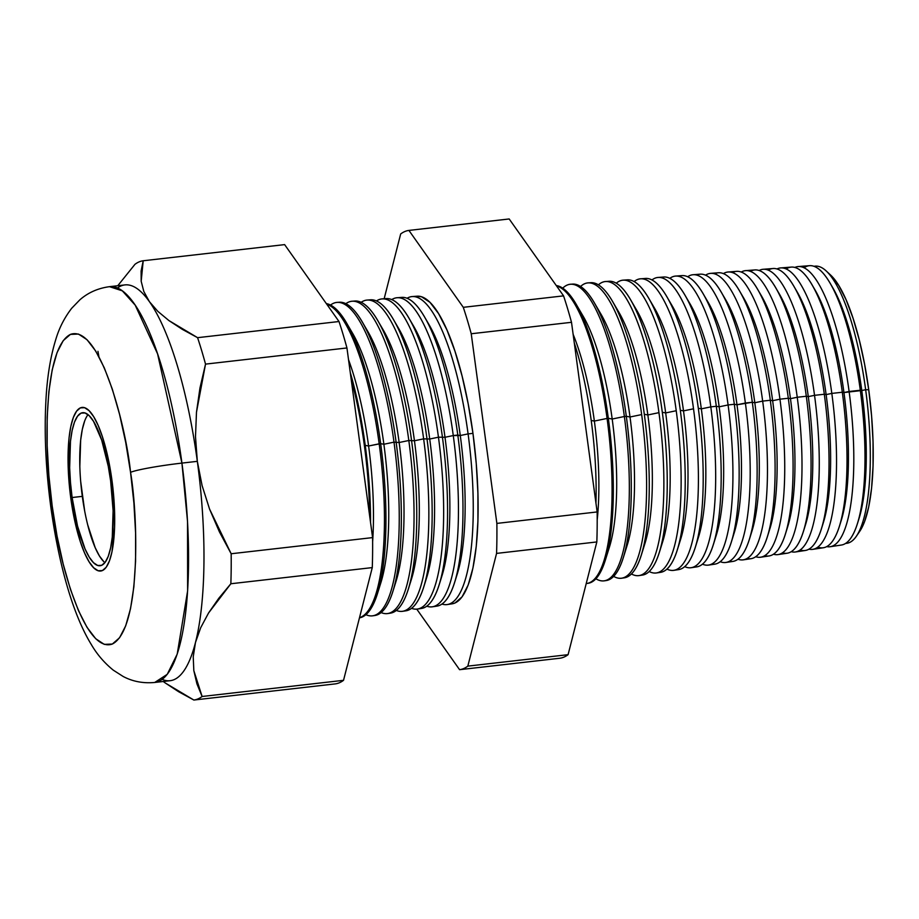 <?xml version="1.0" encoding="UTF-8"?>
<svg xmlns="http://www.w3.org/2000/svg" width="919" height="919" viewBox="0 0 919 919"><rect width="100%" height="100%" fill="white"/><g stroke="black" fill="none" stroke-linecap="round" stroke-linejoin="round"><path stroke-width="1.38" d="M88.017 414.641A77.012 20.138 -96.5 0 0 82.308 496.363L72.119 497.524A77.012 20.138 83.5 0 1 82.63 412.7A77.012 20.138 83.5 0 1 110.636 480.924L113.106 510.677L112.267 537.167L110.625 547.885L108.247 556.351L105.225 562.244L101.664 565.323L97.713 565.484L93.508 562.704L89.235 557.109L85.03 548.907L77.518 526.013L72.119 497.524L70.476 482.521L69.649 467.771L70.476 441.281L72.119 430.551L74.496 422.085L77.529 416.204L81.09 413.113L85.042 412.964L89.235 415.733L93.52 421.327L101.664 440.04L108.258 466.232L110.636 480.924A77.012 20.138 83.5 0 1 100.114 565.736A77.012 20.138 83.5 0 1 72.119 497.524L82.308 496.363A77.012 20.138 -96.5 0 0 104.927 562.635M70.786 498.098A82.331 21.528 83.5 0 1 82.032 407.427A82.331 21.528 83.5 0 1 111.957 480.35A82.331 21.528 83.5 0 1 100.722 571.021A82.331 21.528 83.5 0 1 70.786 498.098L73.325 513.79L80.367 541.796L84.594 553.02L89.086 561.796L93.658 567.77L98.149 570.745L102.377 570.573L106.179 567.276L109.418 560.981L111.957 551.928L114.599 527.035L114.599 512.159L113.715 496.386L109.418 464.646L102.377 436.651L98.149 425.428L93.669 416.652L89.086 410.667L84.605 407.703L80.378 407.875L76.576 411.161L73.336 417.456L70.797 426.508L69.04 437.972L68.144 466.289L70.786 498.098A82.331 21.528 83.5 0 1 82.032 407.427A82.331 21.528 83.5 0 1 111.957 480.35A82.331 21.528 83.5 0 1 100.722 571.021A82.331 21.528 83.5 0 1 70.786 498.098L68.144 466.289L69.04 437.972L70.797 426.508L73.336 417.456L76.576 411.161L80.378 407.875L84.605 407.703L89.086 410.667L93.669 416.652L98.149 425.428L102.377 436.651L109.418 464.646L113.715 496.386L114.599 512.159L114.599 527.035L111.957 551.928L109.418 560.981L106.179 567.276L102.377 570.573L98.149 570.745L93.658 567.77L89.086 561.796L84.594 553.02L80.367 541.796L73.325 513.79L70.786 498.098M84.686 420.925L82.308 429.391L80.665 440.109L79.827 466.599M80.665 481.349L84.686 511.044M87.707 524.852L95.22 547.735L99.413 555.949L103.698 561.543M831.385 285.464A134.921 35.278 83.5 0 1 861.781 390.518L865.652 389.713A139.481 36.473 -96.5 0 0 813.993 266.326A139.481 36.473 83.5 0 1 826.158 270.933A139.481 36.473 83.5 0 1 865.652 389.713L868.731 389.736A134.714 35.221 -96.5 0 0 830.581 275.022L826.158 270.933M813.407 287.256A134.921 35.278 83.5 0 1 843.952 392.551L861.781 390.518A134.921 35.278 -96.5 0 0 832.729 287.67L830.029 283.075A140.584 36.76 83.5 0 1 860.31 390.242A140.584 36.76 -96.5 0 0 809.547 265.683A140.584 36.76 -96.5 0 0 804.068 267.797A140.584 36.76 83.5 0 1 830.029 283.075M857.496 523.451L859.081 518.373A134.921 35.278 -96.5 0 0 861.781 390.518L860.31 390.242A140.584 36.76 83.5 0 1 857.496 523.451A140.584 36.76 83.5 0 1 841.459 545.024A140.584 36.76 -96.5 0 0 860.31 390.242L849.11 391.483A140.998 36.863 -96.5 0 0 794.82 267.452A140.998 36.863 83.5 0 1 798.197 266.567A140.998 36.863 83.5 0 1 849.11 391.483A140.998 36.863 83.5 0 1 830.202 546.725A140.998 36.863 83.5 0 1 826.721 546.621A140.998 36.863 -96.5 0 0 849.11 391.483L843.952 392.551A134.921 35.278 -96.5 0 0 814.9 289.703L811.891 284.58A141.25 36.932 83.5 0 1 842.309 392.241L843.952 392.551L842.309 392.241A141.25 36.932 -96.5 0 0 791.305 267.096A141.25 36.932 -96.5 0 0 786.159 268.98A141.25 36.932 83.5 0 1 811.891 284.58M831.821 393.412A141.629 37.036 -96.5 0 0 776.957 268.968A141.629 37.036 83.5 0 1 780.679 267.923A141.629 37.036 83.5 0 1 831.821 393.412L842.309 392.241L831.821 393.412A141.629 37.036 83.5 0 1 812.833 549.344A141.629 37.036 83.5 0 1 808.973 549.171A141.629 37.036 -96.5 0 0 831.821 393.412L826.124 394.596L831.821 393.412M795.429 289.06A134.921 35.278 83.5 0 1 826.124 394.596A134.921 35.278 -96.5 0 0 797.072 291.748L793.752 286.073A141.905 37.105 83.5 0 1 824.309 394.251L826.124 394.596L824.309 394.251A141.905 37.105 -96.5 0 0 773.074 268.52A141.905 37.105 -96.5 0 0 768.261 270.163A141.905 37.105 83.5 0 1 793.752 286.073M814.533 395.331A142.273 37.197 -96.5 0 0 759.105 270.508A142.273 37.197 83.5 0 1 763.161 269.29A142.273 37.197 83.5 0 1 814.533 395.331L824.309 394.251L814.533 395.331A142.273 37.197 83.5 0 1 795.463 551.974A142.273 37.197 83.5 0 1 791.225 551.699A142.273 37.197 -96.5 0 0 814.533 395.331L808.295 396.629L814.533 395.331M777.44 290.852A134.921 35.278 83.5 0 1 808.295 396.629A134.921 35.278 -96.5 0 0 779.243 293.781L775.602 287.578A142.571 37.277 83.5 0 1 806.308 396.25L808.295 396.629L806.308 396.25A142.571 37.277 -96.5 0 0 754.832 269.933A142.571 37.277 -96.5 0 0 750.364 271.369A142.571 37.277 83.5 0 1 775.602 287.578M797.244 397.261A142.905 37.369 -96.5 0 0 741.242 272.047A142.905 37.369 83.5 0 1 745.642 270.645A142.905 37.369 83.5 0 1 797.244 397.261L806.308 396.25L797.244 397.261A142.905 37.369 83.5 0 1 778.083 554.594A142.905 37.369 83.5 0 1 773.476 554.226A142.905 37.369 -96.5 0 0 797.244 397.261L790.466 398.662L797.244 397.261M759.462 292.656A134.921 35.278 83.5 0 1 790.466 398.662A134.921 35.278 -96.5 0 0 761.414 295.815L757.463 289.071A143.226 37.449 83.5 0 1 788.307 398.249L790.466 398.662L788.307 398.249A143.226 37.449 -96.5 0 0 736.59 271.358A143.226 37.449 -96.5 0 0 732.466 272.598A143.226 37.449 83.5 0 1 757.463 289.071M779.955 399.179A143.536 37.53 -96.5 0 0 723.379 273.609A143.536 37.53 83.5 0 1 728.135 272.013A143.536 37.53 83.5 0 1 779.955 399.179L788.307 398.249L779.955 399.179A143.536 37.53 83.5 0 1 760.714 557.213A143.536 37.53 83.5 0 1 755.728 556.73A143.536 37.53 -96.5 0 0 779.955 399.179L772.638 400.707L779.955 399.179M741.484 294.448A134.921 35.278 83.5 0 1 772.638 400.707A134.921 35.278 -96.5 0 0 743.586 297.859L739.324 290.576A143.892 37.622 83.5 0 1 770.306 400.259L772.638 400.707L770.306 400.259A143.892 37.622 -96.5 0 0 718.359 272.771A143.892 37.622 -96.5 0 0 714.568 273.828A143.892 37.622 83.5 0 1 739.324 290.576M762.667 401.109A144.168 37.702 -96.5 0 0 705.528 275.183A144.168 37.702 83.5 0 1 710.617 273.368A144.168 37.702 83.5 0 1 762.667 401.109L770.306 400.259L762.667 401.109A144.168 37.702 83.5 0 1 743.345 559.843A144.168 37.702 83.5 0 1 737.98 559.223A144.168 37.702 -96.5 0 0 762.667 401.109L754.809 402.74L762.667 401.109M723.506 296.251A134.921 35.278 83.5 0 1 754.809 402.74A134.921 35.278 -96.5 0 0 725.757 299.893L721.185 292.07A144.559 37.794 83.5 0 1 752.316 402.258L754.809 402.74L752.316 402.258A144.559 37.794 -96.5 0 0 700.117 274.184L693.098 274.735A144.811 37.863 83.5 0 1 745.378 403.039A144.811 37.863 -96.5 0 0 687.665 276.768A144.811 37.863 83.5 0 1 693.098 274.735M696.671 275.08A144.559 37.794 83.5 0 1 721.185 292.07M705.516 298.066A134.921 35.278 83.5 0 1 736.992 404.774L752.316 402.258L745.378 403.039A144.811 37.863 83.5 0 1 725.964 562.462A144.811 37.863 83.5 0 1 720.22 561.716A144.811 37.863 -96.5 0 0 745.378 403.039L736.992 404.774A134.921 35.278 -96.5 0 0 707.929 301.926L703.035 293.575A145.213 37.966 83.5 0 1 734.315 404.268L736.992 404.774L734.315 404.268A145.213 37.966 -96.5 0 0 681.875 275.608A145.213 37.966 -96.5 0 0 678.785 276.355A145.213 37.966 83.5 0 1 703.035 293.575M728.089 404.957A145.443 38.024 -96.5 0 0 669.813 278.354A145.443 38.024 83.5 0 1 675.58 276.091A145.443 38.024 83.5 0 1 728.089 404.957L734.315 404.268L728.089 404.957A145.443 38.024 83.5 0 1 708.595 565.093A145.443 38.024 83.5 0 1 702.472 564.186A145.443 38.024 -96.5 0 0 728.089 404.957L719.163 406.807L728.089 404.957M687.538 299.87A134.921 35.278 83.5 0 1 719.163 406.807A134.921 35.278 -96.5 0 0 690.1 303.971L684.896 295.068A145.88 38.139 83.5 0 1 716.315 406.267L719.163 406.807L716.315 406.267A145.88 38.139 -96.5 0 0 663.644 277.021A145.88 38.139 -96.5 0 0 660.899 277.63A145.88 38.139 83.5 0 1 684.896 295.068M710.812 406.887A146.075 38.196 -96.5 0 0 651.962 279.962A146.075 38.196 83.5 0 1 658.061 277.458A146.075 38.196 83.5 0 1 710.812 406.887L716.315 406.267L710.812 406.887A146.075 38.196 83.5 0 1 691.226 567.712A146.075 38.196 83.5 0 1 684.712 566.644A146.075 38.196 -96.5 0 0 710.812 406.887L701.335 408.852L710.812 406.887M669.56 301.685A134.921 35.278 83.5 0 1 701.335 408.852A134.921 35.278 -96.5 0 0 672.271 306.004L666.757 296.573A146.535 38.311 83.5 0 1 698.314 408.277L701.335 408.852L698.314 408.277A146.535 38.311 -96.5 0 0 645.402 278.446L640.543 278.825A146.718 38.357 83.5 0 1 693.523 408.806A146.718 38.357 -96.5 0 0 634.11 281.582A146.718 38.357 83.5 0 1 640.543 278.825M643.001 278.928A146.535 38.311 83.5 0 1 666.757 296.573M651.582 303.5A134.921 35.278 83.5 0 1 683.506 410.885L693.523 408.806A146.718 38.357 83.5 0 1 673.845 570.343A146.718 38.357 83.5 0 1 666.953 569.102A146.718 38.357 -96.5 0 0 693.523 408.806L683.506 410.885A134.921 35.278 -96.5 0 0 654.443 308.037L648.619 298.078A147.201 38.483 83.5 0 1 680.313 410.276L683.506 410.885L680.313 410.276A147.201 38.483 -96.5 0 0 627.16 279.858L623.025 280.18A147.35 38.529 83.5 0 1 676.235 410.736A147.35 38.529 -96.5 0 0 616.258 283.213A147.35 38.529 83.5 0 1 623.025 280.18M625.115 280.238A147.201 38.483 83.5 0 1 648.619 298.078M633.605 305.315A134.921 35.278 83.5 0 1 665.678 412.918L676.235 410.736A147.35 38.529 83.5 0 1 656.476 572.962A147.35 38.529 83.5 0 1 649.193 571.538A147.35 38.529 -96.5 0 0 676.235 410.736L665.678 412.918A134.921 35.278 -96.5 0 0 636.614 310.071L630.468 299.571A147.856 38.655 83.5 0 1 662.312 412.286L665.678 412.918L662.312 412.286A147.856 38.655 -96.5 0 0 608.929 281.283L605.506 281.547A147.982 38.69 83.5 0 1 658.946 412.654A147.982 38.69 -96.5 0 0 598.407 284.844A147.982 38.69 83.5 0 1 605.506 281.547M607.229 281.559A147.856 38.655 83.5 0 1 630.468 299.571M615.627 307.13A134.921 35.278 83.5 0 1 647.849 414.963L658.946 412.654A147.982 38.69 83.5 0 1 639.096 575.593A147.982 38.69 83.5 0 1 631.433 573.973A147.982 38.69 -96.5 0 0 658.946 412.654L647.849 414.963A134.921 35.278 -96.5 0 0 618.797 312.115L612.33 301.076A148.522 38.839 83.5 0 1 644.311 414.285L647.849 414.963L644.311 414.285A148.522 38.839 -96.5 0 0 590.687 282.696L587.988 282.903A148.625 38.862 83.5 0 1 641.657 414.584A148.625 38.862 -96.5 0 0 580.555 286.498A148.625 38.862 83.5 0 1 587.988 282.903M589.343 282.891A148.522 38.839 83.5 0 1 612.33 301.076M597.649 308.956A134.921 35.278 83.5 0 1 630.02 416.996L641.657 414.584A148.625 38.862 83.5 0 1 621.726 578.212A148.625 38.862 83.5 0 1 613.674 576.385A148.625 38.862 -96.5 0 0 641.657 414.584L630.02 416.996A134.921 35.278 -96.5 0 0 600.969 314.149L594.191 302.569A149.188 39.012 83.5 0 1 626.31 416.284L630.02 416.996L626.31 416.284A149.188 39.012 -96.5 0 0 572.445 284.109A149.188 39.012 83.5 0 1 594.191 302.569M624.369 416.502A149.257 39.023 -96.5 0 0 562.715 288.164A149.257 39.023 83.5 0 1 570.469 284.27A149.257 39.023 83.5 0 1 624.369 416.502L626.31 416.284L624.369 416.502A149.257 39.023 83.5 0 1 604.357 580.831A149.257 39.023 83.5 0 1 595.914 578.786A149.257 39.023 -96.5 0 0 624.369 416.502L612.192 419.03L624.369 416.502M579.659 310.771A134.921 35.278 83.5 0 1 612.192 419.03A134.921 35.278 -96.5 0 0 583.14 316.182L576.041 304.074A149.843 39.184 83.5 0 1 608.321 418.294L612.192 419.03L608.321 418.294A149.843 39.184 -96.5 0 0 556.294 285.579A149.843 39.184 83.5 0 1 576.041 304.074M607.08 418.432A149.889 39.195 -96.5 0 0 556.569 285.97A149.889 39.195 83.5 0 1 607.08 418.432L608.321 418.294L607.08 418.432A149.889 39.195 83.5 0 1 586.977 583.462A149.889 39.195 83.5 0 1 586.23 583.542A149.889 39.195 -96.5 0 0 607.08 418.432L594.363 421.074L607.08 418.432M573.134 334.344A134.921 35.278 83.5 0 1 594.363 421.074A134.921 35.278 -96.5 0 0 573.134 334.344M574.306 343.017A147.04 38.449 83.5 0 1 591.216 420.465L594.363 421.074L591.216 420.465A147.04 38.449 83.5 0 1 595.96 503.164M426.634 320.742A145.811 38.127 83.5 0 1 460.281 435.526L468.093 433.906A155.001 40.528 -96.5 0 0 407.06 298.273A155.001 40.528 83.5 0 1 412.126 296.573A155.001 40.528 83.5 0 1 468.093 433.906L472.963 433.366A154.817 40.482 -96.5 0 0 417.054 296.194L412.126 296.573M411.23 322.293A145.811 38.127 83.5 0 1 445.003 437.272L453.274 435.56L460.281 435.526A145.811 38.127 -96.5 0 0 428.886 324.384L424.337 316.607A155.38 40.631 83.5 0 1 457.8 435.055A155.38 40.631 -96.5 0 0 401.695 297.388L397.111 297.745A155.541 40.666 83.5 0 1 453.274 435.56A155.541 40.666 -96.5 0 0 391.747 299.605A155.541 40.666 83.5 0 1 397.111 297.745M399.432 297.813A155.38 40.631 83.5 0 1 424.337 316.607M395.813 323.844A145.811 38.127 83.5 0 1 429.724 439.018L438.455 437.203L445.003 437.272A145.811 38.127 -96.5 0 0 413.607 326.13L408.783 317.894A155.943 40.769 83.5 0 1 442.372 436.766A155.943 40.769 -96.5 0 0 386.06 298.606L382.097 298.916A156.092 40.815 83.5 0 1 438.455 437.203A156.092 40.815 -96.5 0 0 376.445 300.961A156.092 40.815 83.5 0 1 382.097 298.916M384.096 298.939A155.943 40.769 83.5 0 1 408.783 317.894M380.409 325.395A145.811 38.127 83.5 0 1 414.446 440.764L423.636 438.857L429.724 439.018A145.811 38.127 -96.5 0 0 398.318 327.876L393.24 319.18A156.506 40.918 83.5 0 1 426.944 438.489A156.506 40.918 -96.5 0 0 370.426 299.824L367.083 300.076A156.632 40.953 83.5 0 1 423.636 438.857A156.632 40.953 -96.5 0 0 361.144 302.328A156.632 40.953 83.5 0 1 367.083 300.076M368.772 300.076A156.506 40.918 83.5 0 1 393.24 319.18M364.992 326.946A145.811 38.127 83.5 0 1 399.156 442.51L408.817 440.5L414.446 440.764A145.811 38.127 -96.5 0 0 383.039 329.622L377.686 320.467A157.08 41.068 83.5 0 1 411.517 440.201A157.08 41.068 -96.5 0 0 354.791 301.03L352.069 301.248A157.172 41.102 83.5 0 1 408.817 440.5A157.172 41.102 -96.5 0 0 345.831 303.695A157.172 41.102 83.5 0 1 352.069 301.248M353.436 301.225A157.08 41.068 83.5 0 1 377.686 320.467M349.576 328.497A145.811 38.127 83.5 0 1 383.878 444.256L393.998 442.154L399.156 442.51A145.811 38.127 -96.5 0 0 367.761 331.368L362.132 321.753A157.643 41.217 83.5 0 1 396.089 441.924A157.643 41.217 -96.5 0 0 339.157 302.248L337.043 302.408A157.723 41.24 83.5 0 1 393.998 442.154A157.723 41.24 -96.5 0 0 330.53 305.062A157.723 41.24 83.5 0 1 337.043 302.408M338.112 302.385A157.643 41.217 83.5 0 1 362.132 321.753M377.491 593.559L380.96 582.416A145.811 38.127 -96.5 0 0 383.878 444.256L380.661 443.636A158.217 41.366 83.5 0 1 377.491 593.559A158.217 41.366 83.5 0 1 359.467 617.821A158.217 41.366 -96.5 0 0 380.661 443.636L379.179 443.808A158.263 41.378 -96.5 0 0 326.762 304.212A158.263 41.378 83.5 0 1 379.179 443.808L368.599 446.002A145.811 38.127 83.5 0 1 372.62 541.842A145.811 38.127 -96.5 0 0 368.599 446.002L365.234 445.359A158.78 41.516 83.5 0 1 370.541 522.497A158.78 41.516 -96.5 0 0 365.234 445.359L364.361 445.451A158.815 41.527 -96.5 0 0 351.069 378.49A158.815 41.527 83.5 0 1 364.361 445.451L365.234 445.359A158.78 41.516 -96.5 0 0 350.242 372.39A158.78 41.516 83.5 0 1 365.234 445.359L368.599 446.002A145.811 38.127 -96.5 0 0 348.519 359.662A145.811 38.127 83.5 0 1 368.599 446.002L380.661 443.636L383.878 444.256A145.811 38.127 -96.5 0 0 352.482 333.115L346.589 323.04A158.217 41.366 83.5 0 1 380.661 443.636A158.217 41.366 -96.5 0 0 326.337 303.603A158.217 41.366 83.5 0 1 346.589 323.04M117.471 287.992A199.182 52.084 83.5 0 1 149.383 301.627L143.812 291.472L141.181 281.26L141.112 271.025L143.203 260.766A221.088 57.805 -96.5 0 0 134.955 264.327A221.088 57.805 83.5 0 1 143.203 260.766L141.181 281.26L143.812 291.472L149.383 301.627L157.827 311.346L168.901 320.559L197.585 337.675A221.088 57.805 83.5 0 1 205.523 364.119L196.482 412.217L195.494 436.663L197.332 461.338L181.928 463.096L157.586 353.895L135.196 305.154L122.319 290.841L109.51 286.671A199.182 52.084 83.5 0 1 181.928 463.096L197.332 461.338A199.182 52.084 -96.5 0 0 149.383 301.627A199.182 52.084 -96.5 0 0 124.915 284.913L109.51 286.671C97.988 288.233 88.109 292.61 79.896 299.789L71.693 308.267C64.56 317.56 59.321 327.738 56.002 338.801C50.556 356.17 47.202 376.537 45.95 399.926C44.135 433.412 45.755 469.149 50.832 507.15A42.492 3.228 -7.7 0 1 52.199 506.105C44.503 461.499 41.723 349.002 70.441 334.39C99.723 324.005 126.006 426.37 130.555 472.332A42.492 3.228 -7.7 0 1 181.928 463.096A199.182 52.084 83.5 0 1 154.737 682.461L167.247 674.328L177.206 654.11L187.625 590.837L187.533 521.533L181.928 463.096A42.492 3.228 172.3 0 0 130.555 472.332L125.719 442.453L119.562 414.366L112.325 389.162L104.272 367.795L95.737 351.104L87.029 339.72L78.483 334.068L70.441 334.39L63.204 340.662L57.035 352.643L52.199 369.863L48.868 391.678L47.168 417.249L47.168 445.577L48.868 475.582L52.199 506.105L57.035 535.995L63.193 564.071L70.43 589.286L78.471 610.641L87.018 627.344L95.725 638.728L104.261 644.368L112.313 644.047L119.55 637.775L125.708 625.805L130.544 608.573L133.875 586.759L135.575 561.199L135.587 532.871L133.887 502.865L130.555 472.332C138.252 516.938 141.021 629.435 112.313 644.047C83.02 654.443 56.748 552.078 52.199 506.105A42.492 3.228 172.3 0 0 50.844 507.196C59.195 567.034 73.486 615.374 91.153 644.265C96.874 654.179 104.261 662.817 113.301 670.169L123.192 676.499C132.75 681.542 143.261 683.529 154.737 682.461L170.13 680.703A199.182 52.084 -96.5 0 0 195.471 642.519L193.231 656.844L193.817 670.583L202.111 696.487L343.534 680.324L372.275 567.597A221.088 57.805 -96.5 0 0 372.586 537.604L346.945 347.956A221.088 57.805 -96.5 0 0 339.008 321.524L284.626 244.615L143.203 260.766L284.626 244.615L339.008 321.524L197.585 337.675L339.008 321.524A221.088 57.805 83.5 0 1 346.945 347.956L205.523 364.119L346.945 347.956L372.586 537.604L231.163 553.755L372.586 537.604A221.088 57.805 83.5 0 1 372.275 567.597L230.853 583.749L372.275 567.597L343.534 680.324L202.111 696.487A221.088 57.805 83.5 0 1 193.863 700.037L335.286 683.885A221.088 57.805 -96.5 0 0 343.534 680.324A221.088 57.805 83.5 0 1 335.286 683.885L193.863 700.037L165.34 683.035L178.677 691.754L193.863 700.037A221.088 57.805 -96.5 0 0 202.111 696.487L196.907 683.805L193.817 670.583L193.231 656.844L195.471 642.519A199.182 52.084 -96.5 0 0 197.332 461.338L202.1 485.634L209.578 509.115L231.163 553.755A221.088 57.805 83.5 0 1 230.853 583.749L208.567 612.973L200.687 627.723L195.471 642.519A199.182 52.084 83.5 0 1 162.181 679.382M52.429 507.782A42.492 3.228 -7.7 0 1 50.844 507.196M812.833 549.344L823.367 547.758A141.25 36.932 -96.5 0 0 842.309 392.241A141.25 36.932 83.5 0 1 839.484 526.082A141.25 36.932 83.5 0 1 817.933 547.081M795.463 551.974L805.285 550.481A141.905 37.105 -96.5 0 0 824.309 394.251A141.905 37.105 83.5 0 1 821.471 528.712A141.905 37.105 83.5 0 1 800.231 549.964M778.083 554.594L787.192 553.215A142.571 37.277 -96.5 0 0 806.308 396.25A142.571 37.277 83.5 0 1 803.459 531.343A142.571 37.277 83.5 0 1 782.517 552.824M760.714 557.213L769.111 555.949A143.226 37.449 -96.5 0 0 788.307 398.249A143.226 37.449 83.5 0 1 785.446 533.973A143.226 37.449 83.5 0 1 764.803 555.673M743.345 559.843L751.018 558.683A143.892 37.622 -96.5 0 0 770.306 400.259A143.892 37.622 83.5 0 1 767.434 536.604A143.892 37.622 83.5 0 1 747.09 558.499M725.964 562.462L732.925 561.417A144.559 37.794 -96.5 0 0 752.316 402.258A144.559 37.794 83.5 0 1 749.422 539.235A144.559 37.794 83.5 0 1 729.376 561.314M708.595 565.093L714.844 564.151A145.213 37.966 -96.5 0 0 734.315 404.268A145.213 37.966 83.5 0 1 731.409 541.865A145.213 37.966 83.5 0 1 711.662 564.117M691.226 567.712L696.751 566.874A145.88 38.139 -96.5 0 0 716.315 406.267A145.88 38.139 83.5 0 1 713.397 544.496A145.88 38.139 83.5 0 1 693.937 566.908M673.845 570.343L678.67 569.608A146.535 38.311 -96.5 0 0 698.314 408.277A146.535 38.311 83.5 0 1 695.384 547.127A146.535 38.311 83.5 0 1 676.223 569.677M656.476 572.962L660.577 572.342A147.201 38.483 -96.5 0 0 680.313 410.276A147.201 38.483 83.5 0 1 677.372 549.757A147.201 38.483 83.5 0 1 658.498 572.445M639.096 575.593L642.484 575.076A147.856 38.655 -96.5 0 0 662.312 412.286A147.856 38.655 83.5 0 1 659.36 552.388A147.856 38.655 83.5 0 1 640.773 575.191M621.726 578.212L624.403 577.81A148.522 38.839 -96.5 0 0 644.311 414.285A148.522 38.839 83.5 0 1 641.347 555.019A148.522 38.839 83.5 0 1 623.059 577.925M606.31 580.544A149.188 39.012 -96.5 0 0 626.31 416.284A149.188 39.012 83.5 0 1 623.323 557.649A149.188 39.012 83.5 0 1 606.31 580.544L604.357 580.831M586.977 583.462L588.229 583.278A149.843 39.184 -96.5 0 0 608.321 418.294A149.843 39.184 83.5 0 1 605.311 560.28A149.843 39.184 83.5 0 1 587.597 583.347M432.412 606.804L436.962 606.115A155.38 40.631 -96.5 0 0 457.8 435.055L453.274 435.56A155.541 40.666 83.5 0 1 432.412 606.804A155.541 40.666 83.5 0 1 426.772 606.195A155.541 40.666 -96.5 0 0 453.274 435.56L445.003 437.272L438.455 437.203A156.092 40.815 83.5 0 1 417.525 609.056A156.092 40.815 83.5 0 1 411.563 608.332A156.092 40.815 -96.5 0 0 438.455 437.203L429.724 439.018L423.636 438.857A156.632 40.953 83.5 0 1 402.637 611.307A156.632 40.953 83.5 0 1 396.342 610.457A156.632 40.953 -96.5 0 0 423.636 438.857L414.446 440.764L408.817 440.5A157.172 41.102 83.5 0 1 387.738 613.559A157.172 41.102 83.5 0 1 381.121 612.582A157.172 41.102 -96.5 0 0 408.817 440.5L399.156 442.51L393.998 442.154A157.723 41.24 83.5 0 1 372.85 615.799A157.723 41.24 83.5 0 1 365.9 614.696A157.723 41.24 -96.5 0 0 393.998 442.154L383.878 444.256A145.811 38.127 83.5 0 1 379.179 587.574M417.525 609.056L421.465 608.458A155.943 40.769 -96.5 0 0 442.372 436.766A155.943 40.769 83.5 0 1 439.248 584.541A155.943 40.769 83.5 0 1 419.478 608.573M402.637 611.307L405.957 610.802A156.506 40.918 -96.5 0 0 426.944 438.489A156.506 40.918 83.5 0 1 423.808 586.793A156.506 40.918 83.5 0 1 404.28 610.928M387.738 613.559L390.449 613.145A157.08 41.068 -96.5 0 0 411.517 440.201A157.08 41.068 83.5 0 1 408.369 589.045A157.08 41.068 83.5 0 1 389.093 613.26M372.85 615.799L374.952 615.489A157.643 41.217 -96.5 0 0 396.089 441.924A157.643 41.217 83.5 0 1 392.93 591.308A157.643 41.217 83.5 0 1 373.895 615.592M379.179 443.808A158.263 41.378 83.5 0 1 359.501 617.706A158.263 41.378 -96.5 0 0 379.179 443.808M364.361 445.451A158.815 41.527 83.5 0 1 369.645 515.869A158.815 41.527 -96.5 0 0 364.361 445.451M98.907 356.652L97.954 351.322M509.183 218.963L563.565 295.861A221.088 57.805 83.5 0 1 571.503 322.305L597.143 511.94A221.088 57.805 83.5 0 1 596.833 541.946L568.091 654.673A221.088 57.805 83.5 0 1 559.855 658.234L459.58 669.687L416.778 609.148L459.58 669.687L559.855 658.234A221.088 57.805 -96.5 0 0 568.091 654.673L467.828 666.126A221.088 57.805 83.5 0 1 459.58 669.687A221.088 57.805 -96.5 0 0 467.828 666.126L568.091 654.673L596.833 541.946L496.57 553.399L467.828 666.126L496.57 553.399L596.833 541.946A221.088 57.805 -96.5 0 0 597.143 511.94L496.869 523.405A221.088 57.805 83.5 0 1 496.57 553.399A221.088 57.805 -96.5 0 0 496.869 523.405L597.143 511.94L571.503 322.305L471.229 333.758L496.869 523.405L471.229 333.758L571.503 322.305A221.088 57.805 -96.5 0 0 563.565 295.861L463.291 307.325A221.088 57.805 83.5 0 1 471.229 333.758A221.088 57.805 -96.5 0 0 463.291 307.325L563.565 295.861L509.183 218.963L408.921 230.416L463.291 307.325L408.921 230.416L509.183 218.963M830.512 274.965L838.794 285.51L846.135 299.87L853.05 318.227L859.276 339.904L864.572 364.05L868.731 389.736L871.591 415.985L873.05 441.786L873.05 466.14L871.591 488.127L868.719 506.874L864.561 521.693L859.265 531.986M384.153 298.755L400.673 233.966A221.088 57.805 83.5 0 1 408.921 230.416A221.088 57.805 -96.5 0 0 400.673 233.966L384.153 298.755M447.312 604.553L452.205 603.817A154.817 40.482 -96.5 0 0 472.963 433.366L468.093 433.906A155.001 40.528 83.5 0 1 447.312 604.553A155.001 40.528 83.5 0 1 441.993 604.059A155.001 40.528 -96.5 0 0 468.093 433.906L460.281 435.526L457.8 435.055A155.38 40.631 83.5 0 1 454.687 582.278A155.38 40.631 83.5 0 1 434.664 606.218M416.87 296.205L421.511 296.757L429.954 302.328L438.558 313.586L447.002 330.082L454.951 351.184L462.096 376.089L468.185 403.843L472.963 433.366L476.249 463.532L477.926 493.181L477.926 521.165L476.249 546.426L472.952 567.976L468.173 585.001L462.085 596.833L454.939 603.025L452.022 603.84M134.955 264.327L117.77 285.729M163.249 681.484L165.34 683.035M202.1 485.634L197.332 461.338A199.182 52.084 83.5 0 1 195.471 642.519L200.687 627.723L208.567 612.973L218.745 598.326L230.853 583.749A221.088 57.805 -96.5 0 0 231.163 553.755L219.423 531.883L209.578 509.115L202.1 485.634M157.827 311.346L149.383 301.627A199.182 52.084 83.5 0 1 197.332 461.338L195.494 436.663L196.482 412.217L199.963 387.967L205.523 364.119A221.088 57.805 -96.5 0 0 197.585 337.675L182.295 329.347L168.901 320.559L157.827 311.346M856.451 536.156L859.839 531.171A134.714 35.221 -96.5 0 0 868.731 389.736L865.652 389.713A139.481 36.473 83.5 0 1 856.451 536.156A139.481 36.473 83.5 0 1 845.641 543.393A139.481 36.473 -96.5 0 0 865.652 389.713L861.781 390.518A134.921 35.278 83.5 0 1 858.277 520.82M392.93 591.308L396.238 580.67A145.811 38.127 -96.5 0 0 399.156 442.51A145.811 38.127 83.5 0 1 394.538 585.61M408.369 589.045L411.528 578.924A145.811 38.127 -96.5 0 0 414.446 440.764A145.811 38.127 83.5 0 1 409.908 583.645M423.808 586.793L426.807 577.178A145.811 38.127 -96.5 0 0 429.724 439.018A145.811 38.127 83.5 0 1 425.267 581.67M439.248 584.541L442.085 575.432A145.811 38.127 -96.5 0 0 445.003 437.272A145.811 38.127 83.5 0 1 440.638 579.705M454.687 582.278L457.363 573.686A145.811 38.127 -96.5 0 0 460.281 435.526A145.811 38.127 83.5 0 1 455.996 577.741M597.201 519.924A134.921 35.278 -96.5 0 0 594.363 421.074A134.921 35.278 83.5 0 1 597.201 519.924M605.311 560.28L609.492 546.885A134.921 35.278 -96.5 0 0 612.192 419.03A134.921 35.278 83.5 0 1 607.333 552.939M623.323 557.649L627.321 544.841A134.921 35.278 -96.5 0 0 630.02 416.996A134.921 35.278 83.5 0 1 625.253 550.665M641.347 555.019L645.149 542.807A134.921 35.278 -96.5 0 0 647.849 414.963A134.921 35.278 83.5 0 1 643.185 548.379M659.36 552.388L662.978 540.774A134.921 35.278 -96.5 0 0 665.678 412.918A134.921 35.278 83.5 0 1 661.106 546.093M677.372 549.757L680.807 538.741A134.921 35.278 -96.5 0 0 683.506 410.885A134.921 35.278 83.5 0 1 679.038 543.807M695.384 547.127L698.635 536.696A134.921 35.278 -96.5 0 0 701.335 408.852A134.921 35.278 83.5 0 1 696.958 541.521M713.397 544.496L716.464 534.663A134.921 35.278 -96.5 0 0 719.163 406.807A134.921 35.278 83.5 0 1 714.89 539.223M731.409 541.865L734.281 532.629A134.921 35.278 -96.5 0 0 736.992 404.774A134.921 35.278 83.5 0 1 732.811 536.937M749.422 539.235L752.11 530.585A134.921 35.278 -96.5 0 0 754.809 402.74A134.921 35.278 83.5 0 1 750.731 534.64M767.434 536.604L769.938 528.551A134.921 35.278 -96.5 0 0 772.638 400.707A134.921 35.278 83.5 0 1 768.663 532.342M785.446 533.973L787.767 526.518A134.921 35.278 -96.5 0 0 790.466 398.662A134.921 35.278 83.5 0 1 786.584 530.045M803.459 531.343L805.595 524.485A134.921 35.278 -96.5 0 0 808.295 396.629A134.921 35.278 83.5 0 1 804.504 527.736M821.471 528.712L823.424 522.44A134.921 35.278 -96.5 0 0 826.124 394.596A134.921 35.278 83.5 0 1 822.425 525.438M839.484 526.082L841.253 520.407A134.921 35.278 -96.5 0 0 843.952 392.551A134.921 35.278 83.5 0 1 840.357 523.129M798.197 266.567L809.547 265.683M570.469 284.27L572.445 284.109M658.061 277.458L663.644 277.021M675.58 276.091L681.875 275.608M710.617 273.368L718.359 272.771M728.135 272.013L736.59 271.358M745.642 270.645L754.832 269.933M763.161 269.29L773.074 268.52M780.679 267.923L791.305 267.096M830.202 546.725L841.459 545.024"/></g></svg>
